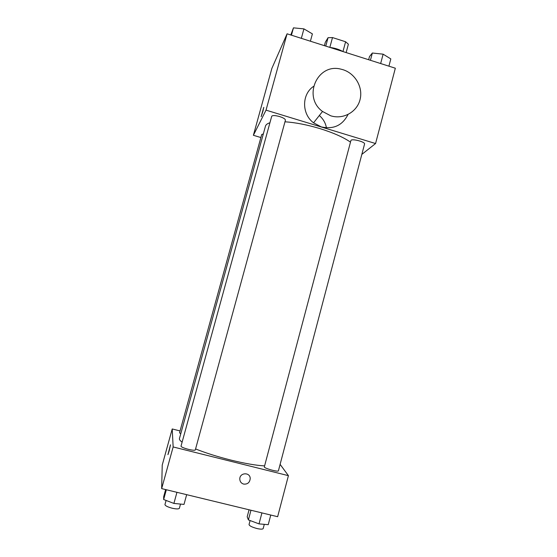 <?xml version="1.0" encoding="UTF-8"?>
<svg xmlns="http://www.w3.org/2000/svg" width="557" height="557" viewBox="0 0 557 557"><rect width="100%" height="100%" fill="white"/><g stroke="black" fill="none" stroke-linecap="round" stroke-linejoin="round"><path stroke-width="0.84" d="M324.397 45.667L325.309 42.283L328.045 37.702L332.501 37.57L345.605 41.761L348.383 44.198L346.134 52.574M325.768 46.099L328.045 37.702M342.966 51.564L345.605 41.761M329.841 47.394L332.501 37.57M330.078 47.47C334.882 48.055 339.171 49.413 342.931 51.557M260.885 137.544L253.386 135.288L271.893 68.337L287.078 33.803L395.338 68.212L375.571 143.539L361.827 154.4M253.386 135.288L266.03 110.14L287.078 33.803M263.036 110.864L261.247 116.469L263.691 107.578L263.036 110.864M350.485 142.139C343.495 137.28 333.302 132.761 319.899 128.59C307.206 124.789 295.572 122.526 284.982 121.788M269.922 122.763C267.353 123.563 265.87 124.705 265.459 126.167L179.445 438.575C179.201 439.487 180.085 440.684 182.111 442.161M266.03 110.14L375.571 143.539M263.322 133.945L261.72 134.495L179.535 432.817L180.774 433.764M279.565 116.545C275.123 115.341 272.505 115.257 271.705 116.288L181.004 446.192C181.303 447.048 183.761 448.1 188.37 449.339C192.471 450.3 194.783 450.495 195.312 449.938L285.421 120.18C285.372 119.038 283.422 117.826 279.565 116.545M350.896 140.594C351.147 138.199 365.517 141.84 364.557 144.054L278.416 470.79C278.403 472.322 263.593 468.179 264.345 466.85L350.896 140.594M326.458 127.845C325.539 122.923 323.157 118.808 319.328 115.515M347.993 114.547C342.43 125.457 333.532 129.572 321.292 126.899L313.542 122.825C301.622 113.969 301.636 94.314 313.507 86.405M330.747 115.807L322.531 111.477C302.214 96.827 317.601 62.509 341.232 69.235C354.155 72.104 363.143 86.217 360.205 98.951C357.476 111.741 343.488 119.825 330.747 115.807M261.129 116.657L263.816 107.397M264.603 465.882C256.136 465.45 244.836 463.508 230.702 460.04C217.376 456.677 205.672 452.973 195.584 448.935M180.057 430.937L172.217 428.96L173.15 446.951L288.415 475.657L280.108 464.357M173.15 446.951L161.662 488.614L162.226 465.095L172.217 428.96M169.251 450.585L168.033 454.463L170.428 444.994L169.251 450.585M161.662 488.614L277.644 516.708L288.415 475.657M250.211 478.588L250.211 478.588C249.752 482.585 247.559 484.416 243.639 484.089C241.258 483.344 239.976 481.701 239.795 479.152C239.482 472.44 250.239 471.87 250.211 478.588C249.752 482.585 247.559 484.416 243.639 484.089C241.258 483.344 239.976 481.701 239.795 479.152M167.915 454.637L170.546 444.827M249.063 509.787L247.19 516.819L248.401 519.904L259.019 523.886L268.23 524.68L270.765 515.044M248.401 519.904L250.963 510.247M259.019 523.886L261.922 512.9M264.297 524.339L263.183 528.558C262.695 529.345 260.613 529.338 256.944 528.53C251.994 527.18 249.362 525.85 249.042 524.534L250.1 520.544M165.638 489.582L163.681 496.691L163.647 499.511L173.902 503.431L183.998 504.412L186.658 494.672M163.647 499.511L166.334 489.749M173.902 503.431L176.945 492.318M180.517 504.071L179.375 508.269C178.755 509.147 176.374 509.133 172.231 508.235C167.587 506.988 165.164 505.763 164.956 504.551L166.09 500.444M368.643 59.724L369.479 56.584L372.348 53.019L383.132 54.175L390.819 58.917L388.911 66.172M370.419 60.295L372.348 53.019M380.654 63.547L383.132 54.175M290.789 34.987L293.462 27.85L303.927 28.873L312.393 33.893L310.395 41.218M291.436 35.188L293.462 27.85M301.337 38.336L303.927 28.873M313.542 122.825L322.531 111.477"/></g></svg>
